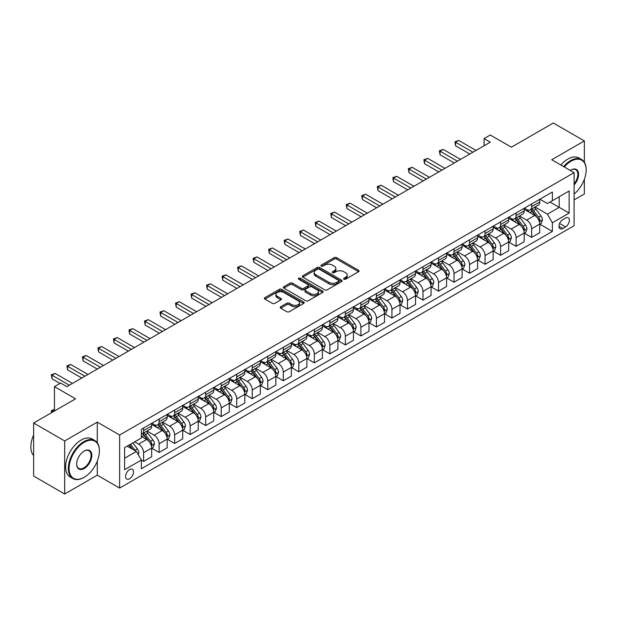 <?xml version="1.0" encoding="UTF-8"?>
<svg xmlns="http://www.w3.org/2000/svg" width="617" height="617" viewBox="0 0 617 617"><rect width="100%" height="100%" fill="white"/><g stroke="black" fill="none" stroke-linecap="round" stroke-linejoin="round"><path stroke-width="0.93" d="M343.924 279.2A1.203 0.694 0 0 0 345.628 279.2L358.577 271.719A1.72 0.995 0 0 0 359.086 271.017A1.72 0.995 0 0 0 358.577 270.315L336.643 257.651A1.72 0.995 0 0 0 334.206 257.651L321.256 265.125A1.203 0.694 0 0 0 320.902 265.618A1.203 0.694 0 0 0 321.256 266.112A1.203 0.694 0 0 0 322.961 266.112L324.635 265.14A5.514 3.185 0 0 1 332.44 265.14L334.267 266.197A5.514 3.185 0 0 1 335.879 268.449A5.514 3.185 0 0 1 334.267 270.701L332.586 271.673A1.203 0.694 0 0 0 332.239 272.159A1.203 0.694 0 0 0 332.586 272.652A1.203 0.694 0 0 0 334.298 272.652L335.972 271.688A5.514 3.185 0 0 1 343.769 271.688L345.597 272.745A5.514 3.185 0 0 1 347.217 274.997A5.514 3.185 0 0 1 345.597 277.249L343.924 278.213A1.203 0.694 0 0 0 343.569 278.707A1.203 0.694 0 0 0 343.924 279.2L343.924 278.213M129.57 478.769A5.622 3.247 120 0 0 133.241 473.81A5.622 3.247 120 0 0 132.377 469.313A5.622 3.247 120 0 0 129.57 469.591A5.622 3.247 120 0 0 125.899 474.542A5.622 3.247 120 0 0 126.755 479.047A5.622 3.247 120 0 0 129.57 478.769M280.696 306.765A1.72 0.995 0 0 0 280.195 307.467A1.72 0.995 0 0 0 280.696 308.176L286.851 311.724A1.72 0.995 0 0 0 289.288 311.724L303.672 303.425A1.72 0.995 0 0 0 304.173 302.723A1.72 0.995 0 0 0 303.672 302.014L281.73 289.35A1.72 0.995 0 0 0 279.293 289.35L264.917 297.656A1.72 0.995 0 0 0 264.408 298.358A1.72 0.995 0 0 0 264.917 299.06L272.352 303.356A1.72 0.995 0 0 0 274.789 303.356L280.943 299.8A1.72 0.995 0 0 0 281.445 299.098A1.72 0.995 0 0 0 280.943 298.389L277.257 296.26A4.612 2.661 0 0 1 275.907 294.378A4.612 2.661 0 0 1 278.753 291.918A4.612 2.661 0 0 1 283.774 292.497L298.219 300.834A4.612 2.661 0 0 1 299.569 302.723A4.612 2.661 0 0 1 296.723 305.176A4.612 2.661 0 0 1 291.694 304.605L289.288 303.209A1.72 0.995 0 0 0 286.851 303.209L280.696 306.765L280.696 308.176M584.353 162.225L584.353 140.923L553.31 122.999L511.4 147.193L490.291 135.007L484.083 138.594L490.291 142.18L66.86 386.643L60.651 383.057L54.443 386.643L54.443 411.015M97.285 442.782L97.285 422.128L64.685 440.947L33.642 423.023L75.552 398.829L54.443 386.643M97.285 422.128L119.636 435.031L574.103 172.644L574.103 225.699L119.636 488.086L119.636 435.031M584.353 140.923L551.752 159.741L574.103 172.644M324.758 289.843A1.72 0.995 0 0 0 327.195 289.843L341.579 281.537A1.72 0.995 0 0 0 342.08 280.835A1.72 0.995 0 0 0 341.579 280.133L319.637 267.462A1.72 0.995 0 0 0 317.2 267.462L302.816 275.768A1.72 0.995 0 0 0 302.315 276.47A1.72 0.995 0 0 0 302.816 277.18L324.758 289.843M299.098 279.462A1.203 0.694 0 0 1 300.317 279.632L322.598 292.497L308.245 300.788A1.72 0.995 0 0 1 305.808 300.788L283.866 288.116L283.866 286.712A1.72 0.995 0 0 0 283.357 287.414A1.72 0.995 0 0 0 283.866 288.116M283.866 286.712L290.021 283.157A1.72 0.995 0 0 1 292.458 283.157L301.358 288.293A1.72 0.995 0 0 0 303.795 288.293L307.875 285.933A1.72 0.995 0 0 0 308.384 285.231A1.72 0.995 0 0 0 307.875 284.53L298.613 279.185A1.203 0.694 0 0 1 298.258 278.691A1.203 0.694 0 0 1 299.006 278.043A1.203 0.694 0 0 1 300.317 278.198L322.622 291.077A1.72 0.995 0 0 1 323.131 291.779A1.72 0.995 0 0 1 322.622 292.481L322.622 291.077M64.685 440.947L64.685 494.001L33.642 476.077L33.642 423.023M574.103 199.893L584.353 193.977L584.353 179.308M565.534 218.025L562.804 219.606A5.445 3.147 120 0 0 559.249 224.403A5.445 3.147 120 0 0 560.082 228.76A5.445 3.147 120 0 0 562.804 228.491L565.534 226.917A5.445 3.147 120 0 0 569.09 222.12A5.445 3.147 120 0 0 568.257 217.755A5.445 3.147 120 0 0 565.534 218.025M539.898 199.206L547.41 203.548L552.377 200.679L552.377 192.003L141.362 429.301L141.362 437.97L124.603 447.649L124.603 469.73L141.362 460.051L141.362 468.727L552.377 231.437L552.377 222.76L547.41 214.153L535.062 207.027M552.377 200.679L569.136 191L569.136 213.081L552.377 222.76M64.685 494.001L97.285 475.183L119.636 488.086M484.083 138.594L484.083 145.759M550.017 202.037L559.203 207.343L559.203 196.738L569.136 191M547.41 214.153L559.203 207.343L569.136 213.081M124.603 458.261L136.396 451.451L127.21 446.145M141.362 460.128L143.599 461.416L143.599 452.739A7.026 4.057 -120 0 0 138.632 444.14L134.66 441.841M143.599 461.416L151.666 456.757L151.666 448.081A7.026 4.057 -120 0 0 146.699 439.481L141.362 436.396M151.859 448.258L159.117 452.454L159.117 443.777A7.026 4.057 -120 0 0 154.15 435.178L147.023 431.059M159.117 452.454L167.192 447.795L167.192 439.119A7.026 4.057 -120 0 0 162.225 430.519L151.666 424.427M167.377 439.296L174.642 443.492L174.642 434.815A7.026 4.057 -120 0 0 169.675 426.216L162.541 422.097M174.642 443.492L182.717 438.834L182.717 430.157A7.026 4.057 -120 0 0 177.75 421.558L167.192 415.465M182.902 430.334L190.167 434.53L190.167 425.861A7.026 4.057 -120 0 0 185.2 417.254L178.066 413.135M190.167 434.53L198.234 429.872L198.234 421.195A7.026 4.057 -120 0 0 193.268 412.596L182.717 406.503M198.419 421.38L205.685 425.568L205.685 416.899A7.026 4.057 -120 0 0 200.718 408.292L193.584 404.174M205.685 425.568L213.76 420.91L213.76 412.233A7.026 4.057 -120 0 0 208.793 403.634L198.234 397.541M213.945 412.418L221.21 416.606L221.21 407.937A7.026 4.057 -120 0 0 216.243 399.33L209.109 395.212M221.21 416.606L229.277 411.948L229.277 403.271A7.026 4.057 -120 0 0 224.31 394.672L213.76 388.579M229.462 403.456L236.727 407.652L236.727 398.975A7.026 4.057 -120 0 0 231.761 390.368L224.627 386.25M236.727 407.652L244.802 402.986L244.802 394.317A7.026 4.057 -120 0 0 239.836 385.71L229.277 379.617M244.988 394.494L252.253 398.69L252.253 390.013A7.026 4.057 -120 0 0 247.286 381.406L240.152 377.296M252.253 398.69L260.32 394.024L260.32 385.355A7.026 4.057 -120 0 0 255.353 376.748L244.802 370.655M260.505 385.532L267.77 389.728L267.77 381.051A7.026 4.057 -120 0 0 262.803 372.444L255.669 368.334M267.77 389.728L275.845 385.062L275.845 376.393A7.026 4.057 -120 0 0 270.878 367.786L260.32 361.693M276.03 376.571L283.296 380.766L283.296 372.09A7.026 4.057 -120 0 0 278.329 363.49L271.195 359.372M283.296 380.766L291.363 376.108L291.363 367.431A7.026 4.057 -120 0 0 286.396 358.824L275.845 352.731M291.548 367.609L298.813 371.804L298.813 363.128A7.026 4.057 -120 0 0 293.846 354.528L286.72 350.41M298.813 371.804L306.888 367.146L306.888 358.469A7.026 4.057 -120 0 0 301.921 349.862L291.363 343.769M307.073 358.647L314.338 362.842L314.338 354.166A7.026 4.057 -120 0 0 309.372 345.566L302.237 341.448M314.338 362.842L322.406 358.184L322.406 349.507A7.026 4.057 -120 0 0 317.439 340.908L306.888 334.807M322.591 349.685L329.856 353.88L329.856 345.204A7.026 4.057 -120 0 0 324.889 336.604L317.763 332.486M329.856 353.88L337.931 349.222L337.931 340.545A7.026 4.057 -120 0 0 332.964 331.946L322.406 325.845M338.116 340.723L345.381 344.918L345.381 336.242A7.026 4.057 -120 0 0 340.414 327.642L333.28 323.524M345.381 344.918L353.448 340.26L353.448 331.584A7.026 4.057 -120 0 0 348.482 322.984L337.931 316.891M353.634 331.761L360.899 335.957L360.899 327.28A7.026 4.057 -120 0 0 355.932 318.68L348.806 314.562M360.899 335.957L368.974 331.298L368.974 322.622A7.026 4.057 -120 0 0 364.007 314.022L353.448 307.929M369.159 322.799L376.424 326.995L376.424 318.318A7.026 4.057 -120 0 0 371.457 309.719L364.323 305.6M376.424 326.995L384.491 322.336L384.491 313.66A7.026 4.057 -120 0 0 379.524 305.06L368.974 298.967M384.676 313.845L391.942 318.033L391.942 309.364A7.026 4.057 -120 0 0 386.975 300.757L379.848 296.638M391.942 318.033L400.017 313.374L400.017 304.698A7.026 4.057 -120 0 0 395.05 296.098L384.491 290.005M400.202 304.883L407.467 309.071L407.467 300.402A7.026 4.057 -120 0 0 402.5 291.795L395.366 287.676M407.467 309.071L415.534 304.412L415.534 295.736A7.026 4.057 -120 0 0 410.567 287.136L400.017 281.043M415.719 295.921L422.984 300.109L422.984 291.44A7.026 4.057 -120 0 0 418.017 282.833L410.891 278.714M422.984 300.109L431.059 295.45L431.059 286.782A7.026 4.057 -120 0 0 426.092 278.174L415.534 272.082M431.244 286.959L438.51 291.155L438.51 282.478A7.026 4.057 -120 0 0 433.543 273.871L426.409 269.752M438.51 291.155L446.577 286.489L446.577 277.82A7.026 4.057 -120 0 0 441.61 269.213L431.059 263.12M446.77 277.997L454.027 282.193L454.027 273.516A7.026 4.057 -120 0 0 449.06 264.909L441.934 260.798M454.027 282.193L462.102 277.527L462.102 268.858A7.026 4.057 -120 0 0 457.135 260.251L446.577 254.158M462.287 269.035L469.552 273.231L469.552 264.554A7.026 4.057 -120 0 0 464.586 255.955L457.452 251.836M469.552 273.231L477.62 268.572L477.62 259.896A7.026 4.057 -120 0 0 472.653 251.289L462.102 245.196M477.813 260.073L485.07 264.269L485.07 255.592A7.026 4.057 -120 0 0 480.103 246.993L472.977 242.874M485.07 264.269L493.145 259.61L493.145 250.934A7.026 4.057 -120 0 0 488.178 242.327L477.62 236.234M493.33 251.111L500.595 255.307L500.595 246.63A7.026 4.057 -120 0 0 495.628 238.031L488.494 233.912M500.595 255.307L508.663 250.649L508.663 241.972A7.026 4.057 -120 0 0 503.696 233.365L493.145 227.272M508.855 242.149L516.113 246.345L516.113 237.668A7.026 4.057 -120 0 0 511.146 229.069L504.02 224.95M516.113 246.345L524.188 241.687L524.188 233.01A7.026 4.057 -120 0 0 519.221 224.411L508.663 218.31M524.373 233.187L531.638 237.383L531.638 228.706A7.026 4.057 -120 0 0 526.671 220.107L519.537 215.989M531.638 237.383L539.713 232.725L539.713 224.048A7.026 4.057 -120 0 0 534.746 215.449L524.188 209.356M524.373 208.168L526.671 209.495A7.026 4.057 -120 0 0 530.18 209.842A7.026 4.057 -120 0 0 531.638 206.626L531.638 203.972M508.855 217.13L511.146 218.457A7.026 4.057 -120 0 0 514.663 218.804A7.026 4.057 -120 0 0 516.113 215.588L516.113 212.934M493.33 226.092L495.628 227.418A7.026 4.057 -120 0 0 499.138 227.766A7.026 4.057 -120 0 0 500.595 224.549L500.595 221.896M477.813 235.054L480.103 236.38A7.026 4.057 -120 0 0 483.62 236.727A7.026 4.057 -120 0 0 485.07 233.511L485.07 230.858M462.287 244.016L464.586 245.342A7.026 4.057 -120 0 0 468.095 245.689A7.026 4.057 -120 0 0 469.552 242.473L469.552 239.82M446.77 252.978L449.06 254.304A7.026 4.057 -120 0 0 452.577 254.651A7.026 4.057 -120 0 0 454.027 251.435L454.027 248.782M431.244 261.94L433.543 263.266A7.026 4.057 -120 0 0 437.052 263.613A7.026 4.057 -120 0 0 438.51 260.397L438.51 257.744M415.719 270.902L418.017 272.228A7.026 4.057 -120 0 0 421.534 272.575A7.026 4.057 -120 0 0 422.984 269.359L422.984 266.706M400.202 279.856L402.5 281.182A7.026 4.057 -120 0 0 406.009 281.537A7.026 4.057 -120 0 0 407.467 278.321L407.467 275.668M384.676 288.818L386.975 290.144A7.026 4.057 -120 0 0 390.492 290.491A7.026 4.057 -120 0 0 391.942 287.283L391.942 284.63M369.159 297.78L371.457 299.106A7.026 4.057 -120 0 0 374.966 299.453A7.026 4.057 -120 0 0 376.424 296.237L376.424 293.592M353.634 306.742L355.932 308.068A7.026 4.057 -120 0 0 359.449 308.415A7.026 4.057 -120 0 0 360.899 305.199L360.899 302.546M338.116 315.703L340.414 317.03A7.026 4.057 -120 0 0 343.924 317.377A7.026 4.057 -120 0 0 345.381 314.161L345.381 311.508M322.591 324.665L324.889 325.992A7.026 4.057 -120 0 0 328.406 326.339A7.026 4.057 -120 0 0 329.856 323.123L329.856 320.47M307.073 333.627L309.372 334.954A7.026 4.057 -120 0 0 312.881 335.301A7.026 4.057 -120 0 0 314.338 332.085L314.338 329.432M291.548 342.589L293.846 343.916A7.026 4.057 -120 0 0 297.363 344.263A7.026 4.057 -120 0 0 298.813 341.047L298.813 338.394M276.03 351.551L278.329 352.878A7.026 4.057 -120 0 0 281.838 353.225A7.026 4.057 -120 0 0 283.296 350.009L283.296 347.356M260.505 360.513L262.803 361.84A7.026 4.057 -120 0 0 266.32 362.187A7.026 4.057 -120 0 0 267.77 358.971L267.77 356.317M244.988 369.475L247.286 370.802A7.026 4.057 -120 0 0 250.795 371.149A7.026 4.057 -120 0 0 252.253 367.933L252.253 365.279M229.462 378.437L231.761 379.763A7.026 4.057 -120 0 0 235.27 380.111A7.026 4.057 -120 0 0 236.727 376.894L236.727 374.241M213.945 387.399L216.243 388.718A7.026 4.057 -120 0 0 219.752 389.072A7.026 4.057 -120 0 0 221.21 385.856L221.21 383.203M198.419 396.353L200.718 397.68A7.026 4.057 -120 0 0 204.227 398.034A7.026 4.057 -120 0 0 205.685 394.818L205.685 392.165M182.902 405.315L185.2 406.642A7.026 4.057 -120 0 0 188.709 406.989A7.026 4.057 -120 0 0 190.167 403.78L190.167 401.127M167.377 414.277L169.675 415.603A7.026 4.057 -120 0 0 173.184 415.951A7.026 4.057 -120 0 0 174.642 412.734L174.642 410.081M151.859 423.239L154.15 424.565A7.026 4.057 -120 0 0 157.667 424.912A7.026 4.057 -120 0 0 159.117 421.696L159.117 419.043M539.898 224.226L552.377 231.437M530.18 209.842L538.255 205.183A7.026 4.057 -120 0 0 539.713 201.967L539.713 199.314M514.663 218.804L522.73 214.145A7.026 4.057 -120 0 0 524.188 210.929L524.188 208.276M499.138 227.766L507.213 223.107A7.026 4.057 -120 0 0 508.663 219.891L508.663 217.238M483.62 236.727L491.687 232.069A7.026 4.057 -120 0 0 493.145 228.853L493.145 226.2M468.095 245.689L476.17 241.031A7.026 4.057 -120 0 0 477.62 237.815L477.62 235.162M452.577 254.651L460.644 249.993A7.026 4.057 -120 0 0 462.102 246.777L462.102 244.124M437.052 263.613L445.127 258.955A7.026 4.057 -120 0 0 446.577 255.739L446.577 253.086M421.534 272.575L429.602 267.909A7.026 4.057 -120 0 0 431.059 264.701L431.059 262.048M406.009 281.537L414.084 276.871A7.026 4.057 -120 0 0 415.534 273.655L415.534 271.002M390.492 290.491L398.559 285.833A7.026 4.057 -120 0 0 400.017 282.617L400.017 279.964M374.966 299.453L383.041 294.795A7.026 4.057 -120 0 0 384.491 291.579L384.491 288.926M359.449 308.415L367.516 303.757A7.026 4.057 -120 0 0 368.974 300.541L368.974 297.888M343.924 317.377L351.998 312.719A7.026 4.057 -120 0 0 353.448 309.503L353.448 306.85M328.406 326.339L336.473 321.681A7.026 4.057 -120 0 0 337.931 318.465L337.931 315.811M312.881 335.301L320.956 330.643A7.026 4.057 -120 0 0 322.406 327.426L322.406 324.773M297.363 344.263L305.43 339.605A7.026 4.057 -120 0 0 306.888 336.388L306.888 333.735M281.838 353.225L289.913 348.566A7.026 4.057 -120 0 0 291.363 345.35L291.363 342.697M266.32 362.187L274.388 357.528A7.026 4.057 -120 0 0 275.845 354.312L275.845 351.659M250.795 371.149L258.87 366.49A7.026 4.057 -120 0 0 260.32 363.274L260.32 360.621M235.27 380.111L243.345 375.445A7.026 4.057 -120 0 0 244.802 372.236L244.802 369.583M219.752 389.072L227.82 384.406A7.026 4.057 -120 0 0 229.277 381.19L229.277 378.545M204.227 398.034L212.302 393.368A7.026 4.057 -120 0 0 213.76 390.152L213.76 387.499M188.709 406.989L196.777 402.33A7.026 4.057 -120 0 0 198.234 399.114L198.234 396.461M173.184 415.951L181.259 411.292A7.026 4.057 -120 0 0 182.717 408.076L182.717 405.423M157.667 424.912L165.734 420.254A7.026 4.057 -120 0 0 167.192 417.038L167.192 414.385M141.362 434.16A7.026 4.057 -120 0 0 142.141 433.874L150.216 429.216A7.026 4.057 -120 0 0 151.666 426L151.666 423.347M142.141 433.874A7.026 4.057 -120 0 0 143.599 430.658L143.599 428.005M136.396 451.451L141.362 460.051M97.285 475.183L97.285 461.146M344.409 279.37L345.597 278.683A5.514 3.185 0 0 0 347.217 276.431L347.217 274.997M335.879 268.449L335.879 269.884A5.514 3.185 0 0 1 334.267 272.136L333.072 272.822M358.554 271.735L336.643 259.086A1.72 0.995 0 0 0 334.206 259.086L321.735 266.282M341.556 281.553L319.637 268.896A1.72 0.995 0 0 0 317.2 268.896L302.839 277.187L302.816 275.768M338.532 281.329A1.203 0.694 0 0 0 338.887 280.835A1.203 0.694 0 0 0 338.532 280.342L319.274 269.228A1.203 0.694 0 0 0 317.57 269.228L315.796 270.246A5.514 3.185 0 0 0 314.184 272.498A5.514 3.185 0 0 0 315.796 274.75L328.961 282.347A5.514 3.185 0 0 0 336.766 282.347L338.532 281.329L338.532 282.763A1.203 0.694 0 0 0 338.887 282.27L338.887 280.835M314.184 272.498L314.184 273.933A5.514 3.185 0 0 0 315.796 276.185L315.796 274.75M338.532 282.763L336.766 283.781A5.514 3.185 0 0 1 328.961 283.781L315.796 276.185M283.889 288.131L290.021 284.591L290.021 283.157M308.384 285.231L308.384 286.666A1.72 0.995 0 0 1 307.875 287.368L303.795 289.728A1.72 0.995 0 0 1 301.358 289.728L292.458 284.591A1.72 0.995 0 0 0 290.021 284.591M310.59 293.623A4.612 2.661 0 0 0 315.611 294.201A4.612 2.661 0 0 0 318.457 291.741A4.612 2.661 0 0 0 317.107 289.859L312.025 286.92A1.72 0.995 0 0 0 309.58 286.92L305.5 289.28A1.72 0.995 0 0 0 304.999 289.982A1.72 0.995 0 0 0 305.5 290.684L310.59 293.623L310.59 295.057A4.612 2.661 0 0 0 315.611 295.636A4.612 2.661 0 0 0 318.457 293.175L318.457 291.741M304.999 289.982L304.999 291.417A1.72 0.995 0 0 0 305.5 292.119L305.5 290.684M310.59 295.057L305.5 292.119M299.569 302.723L299.569 304.15A4.612 2.661 0 0 1 296.723 306.61A4.612 2.661 0 0 1 291.694 306.04L289.288 304.644A1.72 0.995 0 0 0 286.851 304.644L280.72 308.184M275.907 294.378L275.907 295.813A4.612 2.661 0 0 0 277.257 297.695L277.257 296.26M280.92 299.816L277.257 297.695M303.649 303.441L281.73 290.784A1.72 0.995 0 0 0 279.293 290.784L264.932 299.075M539.713 224.333L541.202 223.477L542.443 219.891A4.651 2.684 -120 0 0 540.955 215.927L535.88 209.155A13.435 7.759 -120 0 0 534.415 207.397M529.371 212.341A13.435 7.759 -120 0 0 526.617 209.464M539.289 221.488L539.929 220.092A4.651 2.684 -120 0 0 538.595 217.292L533.52 210.52A13.435 7.759 -120 0 0 532.055 208.762M530.805 209.487A11.152 6.44 60 0 1 532.641 211.562L536.929 217.3M530.566 209.626A13.435 7.759 60 0 1 532.031 211.376L535.409 215.881M472.907 152.214L455.585 142.211L458.686 140.421L476.008 150.425M469.799 154.003L455.585 145.797L455.585 142.211L454.899 141.817L458.686 140.421M455.585 145.797L454.899 141.817M524.188 233.295L525.676 232.439L526.918 228.853A4.651 2.684 -120 0 0 525.437 224.889L520.362 218.117A13.435 7.759 -120 0 0 518.897 216.359M513.845 221.302A13.435 7.759 -120 0 0 511.1 218.426M523.764 230.45L524.404 229.054A4.651 2.684 -120 0 0 523.077 226.254L518.002 219.482A13.435 7.759 -120 0 0 516.537 217.724M515.288 218.441A11.152 6.44 60 0 1 517.115 220.524L521.411 226.254M515.048 218.58A13.435 7.759 60 0 1 516.514 220.338L519.884 224.843M508.663 242.257L510.159 241.401L511.4 237.815A4.651 2.684 -120 0 0 509.912 233.851L504.837 227.079A13.435 7.759 -120 0 0 503.372 225.321M498.328 230.264A13.435 7.759 -120 0 0 495.574 227.388M508.246 239.411L508.886 238.008A4.651 2.684 -120 0 0 507.552 235.216L502.477 228.437A13.435 7.759 -120 0 0 501.012 226.686M499.762 227.403A11.152 6.44 60 0 1 501.598 229.485L505.886 235.216M499.523 227.542A13.435 7.759 60 0 1 500.989 229.3L504.359 233.804M493.145 251.219L494.633 250.355L495.875 246.777A4.651 2.684 -120 0 0 494.394 242.813L489.32 236.041A13.435 7.759 -120 0 0 487.854 234.283M482.803 239.226A13.435 7.759 -120 0 0 480.057 236.35M492.721 248.366L493.361 246.97A4.651 2.684 -120 0 0 492.034 244.178L486.96 237.398A13.435 7.759 -120 0 0 485.494 235.648M484.245 236.365A11.152 6.44 60 0 1 486.073 238.447L490.368 244.178M484.006 236.504A13.435 7.759 60 0 1 485.471 238.262L488.841 242.766M457.382 161.176L440.06 151.173L443.168 149.383L460.49 159.387M454.282 162.965L440.06 154.759L440.06 151.173L439.381 150.779L443.168 149.383M440.06 154.759L439.381 150.779M441.865 170.138L424.542 160.135L427.643 158.345L444.965 168.348M438.756 171.927L424.542 163.721L424.542 160.135L423.856 159.741L427.643 158.345M424.542 163.721L423.856 159.741M426.339 179.1L409.017 169.097L412.125 167.307L429.447 177.303M423.239 180.889L409.017 172.683L409.017 169.097L408.338 168.703L412.125 167.307M409.017 172.683L408.338 168.703M477.62 260.181L479.116 259.317L480.358 255.739A4.651 2.684 -120 0 0 478.869 251.775L473.794 245.003A13.435 7.759 -120 0 0 472.329 243.245M467.285 248.188A13.435 7.759 -120 0 0 464.532 245.311M477.196 257.328L477.843 255.932A4.651 2.684 -120 0 0 476.509 253.132L471.434 246.36A13.435 7.759 -120 0 0 469.969 244.61M468.719 245.327A11.152 6.44 60 0 1 470.547 247.409L474.843 253.14M468.48 245.466A13.435 7.759 60 0 1 469.946 247.224L473.316 251.728M410.822 188.062L393.499 178.058L396.6 176.269L413.922 186.265M407.714 189.851L393.499 181.645L393.499 178.058L392.813 177.665L396.6 176.269M393.499 181.645L392.813 177.665M574.103 194.07A21.425 12.371 120 0 0 586.15 169.991A21.425 12.371 120 0 0 571.003 161.245A21.425 12.371 120 0 0 564.262 166.96M563.614 166.59A21.95 12.672 -60 0 1 570.625 160.605A21.95 12.672 -60 0 1 581.607 159.518A21.95 12.672 -60 0 1 586.15 169.567A21.95 12.672 -60 0 1 586.15 169.783M570.293 170.446A10.713 6.185 -60 0 1 571.003 169.991L571.003 169.991A10.713 6.185 -60 0 1 578.407 172.629A10.713 6.185 -60 0 1 574.103 184.923M560.884 165.009A21.95 12.672 -60 0 1 567.895 159.024A21.95 12.672 -60 0 1 578.869 157.937L581.607 159.518M574.103 183.804A10.188 5.877 120 0 0 575.723 169.706A10.188 5.877 120 0 0 570.81 170.107M83.873 477.473L84.244 477.257A21.425 12.371 120 0 0 99.391 451.019A21.425 12.371 120 0 0 84.244 442.273A21.425 12.371 120 0 0 69.096 468.511A21.425 12.371 120 0 0 84.244 477.257L83.873 477.473A21.95 12.672 -60 0 1 72.899 478.561A21.95 12.672 -60 0 1 69.528 460.968A21.95 12.672 -60 0 1 83.873 441.625A21.95 12.672 -60 0 1 94.848 440.538A21.95 12.672 -60 0 1 99.391 450.587A21.95 12.672 -60 0 1 99.391 450.811M84.244 468.511A10.713 6.185 -60 0 1 76.67 464.138A10.713 6.185 -60 0 1 84.244 451.019L84.244 451.019A10.713 6.185 -60 0 1 91.817 455.392A10.713 6.185 -60 0 1 84.244 468.511M76.67 463.922A10.188 5.877 120 0 0 78.775 468.372A10.188 5.877 120 0 0 83.873 467.871A10.188 5.877 120 0 0 90.529 458.894A10.188 5.877 120 0 0 88.964 450.734A10.188 5.877 120 0 0 84.059 451.135M72.899 478.561L70.168 476.987A21.95 12.672 -60 0 1 66.798 459.395A21.95 12.672 -60 0 1 81.143 440.052A21.95 12.672 -60 0 1 92.118 438.965L94.848 440.538M33.642 455.508A21.95 12.672 -60 0 1 33.642 434.993M462.102 269.143L463.591 268.279L464.832 264.701A4.651 2.684 -120 0 0 463.352 260.736L458.277 253.965A13.435 7.759 -120 0 0 456.811 252.206M451.76 257.15A13.435 7.759 -120 0 0 449.014 254.273M461.678 266.289L462.318 264.894A4.651 2.684 -120 0 0 460.992 262.094L455.917 255.322A13.435 7.759 -120 0 0 454.451 253.572M453.202 254.289A11.152 6.44 60 0 1 455.03 256.371L459.326 262.102M452.955 254.428A13.435 7.759 60 0 1 454.428 256.186L457.799 260.69M395.296 197.024L377.974 187.02L381.082 185.231L398.405 195.227M392.196 198.813L377.974 190.607L377.974 187.02L377.288 186.627L381.082 185.231M377.974 190.607L377.288 186.627M446.577 278.105L448.073 277.241L449.315 273.655A4.651 2.684 -120 0 0 447.826 269.698L442.751 262.919A13.435 7.759 -120 0 0 441.286 261.168M436.242 266.112A13.435 7.759 -120 0 0 433.489 263.235M446.153 275.251L446.801 273.855A4.651 2.684 -120 0 0 445.466 271.056L440.391 264.284A13.435 7.759 -120 0 0 438.926 262.526M437.677 263.251A11.152 6.44 60 0 1 439.505 265.333L443.8 271.064M437.438 263.39A13.435 7.759 60 0 1 438.903 265.148L442.273 269.644M379.771 205.985L362.457 195.982L365.557 194.193L382.879 204.188M376.671 207.775L362.457 199.569L362.457 195.982L361.77 195.589L365.557 194.193M362.457 199.569L361.77 195.589M431.059 287.067L432.548 286.203L433.79 282.617A4.651 2.684 -120 0 0 432.301 278.66L427.234 271.881A13.435 7.759 -120 0 0 425.769 270.13M420.717 275.074A13.435 7.759 -120 0 0 417.971 272.197M430.635 284.213L431.275 282.817A4.651 2.684 -120 0 0 429.949 280.018L424.874 273.246A13.435 7.759 -120 0 0 423.409 271.488M422.159 272.213A11.152 6.44 60 0 1 423.987 274.295L428.283 280.025M421.912 272.352A13.435 7.759 60 0 1 423.385 274.11L426.756 278.606M364.254 214.947L346.931 204.944L350.04 203.147L367.354 213.15M361.146 216.737L346.931 208.531L346.931 204.944L346.245 204.551L350.04 203.147M346.931 208.531L346.245 204.551M415.534 296.029L417.03 295.165L418.264 291.579A4.651 2.684 -120 0 0 416.784 287.615L411.709 280.843A13.435 7.759 -120 0 0 410.243 279.092M405.199 284.036A13.435 7.759 -120 0 0 402.446 281.159M415.11 293.175L415.758 291.779A4.651 2.684 -120 0 0 414.423 288.98L409.349 282.208A13.435 7.759 -120 0 0 407.883 280.45M406.634 281.175A11.152 6.44 60 0 1 408.462 283.257L412.758 288.987M406.395 281.313A13.435 7.759 60 0 1 407.86 283.064L411.231 287.568M348.728 223.902L331.406 213.906L334.514 212.109L351.837 222.112M345.628 225.699L331.406 217.493L331.406 213.906L330.727 213.513L334.514 212.109M331.406 217.493L330.727 213.513M400.017 304.991L401.505 304.127L402.747 300.541A4.651 2.684 -120 0 0 401.258 296.576L396.191 289.805A13.435 7.759 -120 0 0 394.726 288.054M389.674 292.998A13.435 7.759 -120 0 0 386.928 290.121M399.592 302.137L400.232 300.741A4.651 2.684 -120 0 0 398.906 297.942L393.831 291.17A13.435 7.759 -120 0 0 392.366 289.412M391.116 290.137A11.152 6.44 60 0 1 392.944 292.219L397.24 297.949M390.87 290.275A13.435 7.759 60 0 1 392.335 292.026L395.713 296.53M333.211 232.864L315.889 222.868L318.989 221.071L336.311 231.074M330.103 234.661L315.889 226.447L315.889 222.868L315.202 222.475L318.989 221.071M315.889 226.447L315.202 222.475M384.491 313.945L385.987 313.089L387.221 309.503A4.651 2.684 -120 0 0 385.741 305.538L380.666 298.767A13.435 7.759 -120 0 0 379.2 297.016M374.157 301.96A13.435 7.759 -120 0 0 371.403 299.075M384.067 311.099L384.715 309.703A4.651 2.684 -120 0 0 383.381 306.904L378.306 300.132A13.435 7.759 -120 0 0 376.84 298.373M375.591 299.098A11.152 6.44 60 0 1 377.419 301.181L381.715 306.911M375.352 299.237A13.435 7.759 60 0 1 376.817 300.988L380.188 305.492M317.686 241.825L300.363 231.83L303.471 230.033L320.794 240.036M314.585 243.622L300.363 235.409L300.363 231.83L299.685 231.429L303.471 230.033M300.363 235.409L299.685 231.429M368.974 322.907L370.462 322.051L371.704 318.465A4.651 2.684 -120 0 0 370.215 314.5L365.148 307.729A13.435 7.759 -120 0 0 363.675 305.97M358.631 310.922A13.435 7.759 -120 0 0 355.886 308.037M368.55 320.061L369.19 318.665A4.651 2.684 -120 0 0 367.855 315.865L362.788 309.094A13.435 7.759 -120 0 0 361.323 307.335M360.066 308.06A11.152 6.44 60 0 1 361.901 310.135L366.197 315.873M359.827 308.199A13.435 7.759 60 0 1 361.292 309.95L364.67 314.454M302.168 250.787L284.846 240.792L287.946 238.995L305.268 248.998M299.06 252.584L284.846 244.371L284.846 240.792L284.159 240.391L287.946 238.995M284.846 244.371L284.159 240.391M353.448 331.869L354.937 331.013L356.179 327.426A4.651 2.684 -120 0 0 354.698 323.462L349.623 316.691A13.435 7.759 -120 0 0 348.158 314.932M343.114 319.884A13.435 7.759 -120 0 0 340.36 316.999M353.024 329.023L353.672 327.627A4.651 2.684 -120 0 0 352.338 324.827L347.263 318.056A13.435 7.759 -120 0 0 345.798 316.297M344.548 317.022A11.152 6.44 60 0 1 346.376 319.097L350.672 324.835M344.309 317.161A13.435 7.759 60 0 1 345.775 318.912L349.145 323.416M286.643 259.749L269.32 249.746L272.429 247.957L289.751 257.96M283.542 261.546L269.32 253.332L269.32 249.746L268.642 249.353L272.429 247.957M269.32 253.332L268.642 249.353M337.931 340.831L339.419 339.975L340.661 336.388A4.651 2.684 -120 0 0 339.173 332.424L334.098 325.653A13.435 7.759 -120 0 0 332.632 323.894M327.588 328.838A13.435 7.759 -120 0 0 324.843 325.961M337.507 337.985L338.147 336.589A4.651 2.684 -120 0 0 336.813 333.789L331.745 327.018A13.435 7.759 -120 0 0 330.28 325.259M329.023 325.977A11.152 6.44 60 0 1 330.859 328.059L335.147 333.789M328.784 326.115A13.435 7.759 60 0 1 330.249 327.874L333.627 332.378M271.125 268.711L253.803 258.708L256.903 256.919L274.226 266.922M268.017 270.501L253.803 262.294L253.803 258.708L253.117 258.315L256.903 256.919M253.803 262.294L253.117 258.315M322.406 349.793L323.894 348.937L325.136 345.35A4.651 2.684 -120 0 0 323.655 341.386L318.58 334.615A13.435 7.759 -120 0 0 317.115 332.856M312.071 337.8A13.435 7.759 -120 0 0 309.318 334.923M321.981 346.947L322.629 345.551A4.651 2.684 -120 0 0 321.295 342.751L316.22 335.972A13.435 7.759 -120 0 0 314.755 334.221M313.505 334.938A11.152 6.44 60 0 1 315.333 337.021L319.629 342.751M313.266 335.077A13.435 7.759 60 0 1 314.732 336.836L318.102 341.34M255.6 277.673L238.278 267.67L241.386 265.881L258.708 275.884M252.5 279.462L238.278 271.256L238.278 267.67L237.599 267.277L241.386 265.881M238.278 271.256L237.599 267.277M306.888 358.755L308.377 357.899L309.618 354.312A4.651 2.684 -120 0 0 308.13 350.348L303.055 343.576A13.435 7.759 -120 0 0 301.59 341.818M296.546 346.762A13.435 7.759 -120 0 0 293.8 343.885M306.464 355.909L307.104 354.505A4.651 2.684 -120 0 0 305.77 351.713L300.703 344.934A13.435 7.759 -120 0 0 299.23 343.183M297.98 343.9A11.152 6.44 60 0 1 299.816 345.983L304.104 351.713M297.741 344.039A13.435 7.759 60 0 1 299.206 345.798L302.585 350.302M240.082 286.635L222.76 276.632L225.861 274.843L243.183 284.838M236.974 288.424L222.76 280.218L222.76 276.632L222.074 276.239L225.861 274.843M222.76 280.218L222.074 276.239M291.363 367.717L292.851 366.853L294.093 363.274A4.651 2.684 -120 0 0 292.612 359.31L287.537 352.538A13.435 7.759 -120 0 0 286.072 350.78M281.028 355.724A13.435 7.759 -120 0 0 278.275 352.847M290.939 364.863L291.586 363.467A4.651 2.684 -120 0 0 290.252 360.667L285.177 353.896A13.435 7.759 -120 0 0 283.712 352.145M282.463 352.862A11.152 6.44 60 0 1 284.29 354.945L288.586 360.675M282.224 353.001A13.435 7.759 60 0 1 283.689 354.76L287.059 359.264M224.557 295.597L207.235 285.594L210.343 283.805L227.665 293.8M221.457 297.386L207.235 289.18L207.235 285.594L206.556 285.201L210.343 283.805M207.235 289.18L206.556 285.201M275.845 376.678L277.334 375.815L278.575 372.236A4.651 2.684 -120 0 0 277.087 368.272L272.012 361.5A13.435 7.759 -120 0 0 270.547 359.742M265.503 364.686A13.435 7.759 -120 0 0 262.749 361.809M275.421 373.825L276.061 372.429A4.651 2.684 -120 0 0 274.727 369.629L269.652 362.858A13.435 7.759 -120 0 0 268.187 361.107M266.937 361.824A11.152 6.44 60 0 1 268.773 363.907L273.061 369.637M266.698 361.963A13.435 7.759 60 0 1 268.164 363.721L271.542 368.226M209.04 304.559L191.717 294.556L194.818 292.767L212.14 302.762M205.931 306.348L191.717 298.142L191.717 294.556L191.031 294.162L194.818 292.767M191.717 298.142L191.031 294.162M260.32 385.64L261.809 384.777L263.05 381.19A4.651 2.684 -120 0 0 261.569 377.234L256.495 370.462A13.435 7.759 -120 0 0 255.029 368.704M249.985 373.647A13.435 7.759 -120 0 0 247.232 370.771M259.896 382.787L260.544 381.391A4.651 2.684 -120 0 0 259.209 378.591L254.135 371.82A13.435 7.759 -120 0 0 252.669 370.069M251.42 370.786A11.152 6.44 60 0 1 253.248 372.869L257.544 378.599M251.181 370.925A13.435 7.759 60 0 1 252.646 372.683L256.016 377.18M193.514 313.521L176.192 303.518L179.3 301.728L196.622 311.724M190.414 315.31L176.192 307.104L176.192 303.518L175.513 303.124L179.3 301.728M176.192 307.104L175.513 303.124M244.802 394.602L246.291 393.739L247.533 390.152A4.651 2.684 -120 0 0 246.044 386.196L240.969 379.416A13.435 7.759 -120 0 0 239.504 377.666M234.46 382.609A13.435 7.759 -120 0 0 231.707 379.733M244.378 391.749L245.018 390.353A4.651 2.684 -120 0 0 243.684 387.553L238.609 380.782A13.435 7.759 -120 0 0 237.144 379.023M235.895 379.748A11.152 6.44 60 0 1 237.73 381.83L242.018 387.561M235.655 379.887A13.435 7.759 60 0 1 237.121 381.645L240.499 386.142M177.997 322.483L160.675 312.48L163.775 310.683L181.097 320.686M174.889 324.272L160.675 316.066L160.675 312.48L159.988 312.086L163.775 310.683M160.675 316.066L159.988 312.086M229.277 403.564L230.766 402.7L232.007 399.114A4.651 2.684 -120 0 0 230.527 395.158L225.452 388.378A13.435 7.759 -120 0 0 223.986 386.628M218.942 391.571A13.435 7.759 -120 0 0 216.189 388.695M228.853 400.711L229.493 399.315A4.651 2.684 -120 0 0 228.167 396.515L223.092 389.743A13.435 7.759 -120 0 0 221.626 387.985M220.377 388.71A11.152 6.44 60 0 1 222.205 390.792L226.501 396.523M220.138 388.849A13.435 7.759 60 0 1 221.603 390.607L224.974 395.104M162.472 331.437L145.149 321.442L148.257 319.645L165.58 329.648M159.371 333.234L145.149 325.028L145.149 321.442L144.471 321.048L148.257 319.645M145.149 325.028L144.471 321.048M213.76 412.526L215.248 411.662L216.49 408.076A4.651 2.684 -120 0 0 215.001 404.112L209.927 397.34A13.435 7.759 -120 0 0 208.461 395.59M203.417 400.533A13.435 7.759 -120 0 0 200.664 397.656M213.335 409.673L213.976 408.277A4.651 2.684 -120 0 0 212.641 405.477L207.567 398.705A13.435 7.759 -120 0 0 206.101 396.947M204.852 397.672A11.152 6.44 60 0 1 206.687 399.754L210.975 405.485M204.613 397.811A13.435 7.759 60 0 1 206.078 399.561L209.456 404.066M146.954 340.399L129.632 330.403L132.732 328.606L150.054 338.61M143.846 342.196L129.632 333.982L129.632 330.403L128.945 330.01L132.732 328.606M129.632 333.982L128.945 330.01M198.234 421.488L199.723 420.624L200.965 417.038A4.651 2.684 -120 0 0 199.484 413.074L194.409 406.302A13.435 7.759 -120 0 0 192.944 404.551M187.892 409.495A13.435 7.759 -120 0 0 185.146 406.611M197.81 418.634L198.45 417.239A4.651 2.684 -120 0 0 197.124 414.439L192.049 407.667A13.435 7.759 -120 0 0 190.584 405.909M189.334 406.634A11.152 6.44 60 0 1 191.162 408.716L195.458 414.447M189.095 406.773A13.435 7.759 60 0 1 190.56 408.523L193.931 413.028M131.429 349.361L114.106 339.365L117.215 337.568L134.537 347.572M128.328 351.158L114.106 342.944L114.106 339.365L113.428 338.964L117.215 337.568M114.106 342.944L113.428 338.964M182.717 430.442L184.205 429.586L185.447 426A4.651 2.684 -120 0 0 183.959 422.036L178.884 415.264A13.435 7.759 -120 0 0 177.418 413.506M172.374 418.457A13.435 7.759 -120 0 0 169.621 415.573M182.293 427.596L182.933 426.2A4.651 2.684 -120 0 0 181.599 423.401L176.524 416.629A13.435 7.759 -120 0 0 175.058 414.871M173.809 415.596A11.152 6.44 60 0 1 175.644 417.678L179.933 423.409M173.57 415.735A13.435 7.759 60 0 1 175.035 417.485L178.413 421.989M115.911 358.323L98.589 348.327L101.689 346.53L119.012 356.533M112.803 360.12L98.589 351.906L98.589 348.327L97.902 347.926L101.689 346.53M98.589 351.906L97.902 347.926M167.192 439.404L168.68 438.548L169.922 434.962A4.651 2.684 -120 0 0 168.441 430.998L163.366 424.226A13.435 7.759 -120 0 0 161.901 422.468M156.849 427.419A13.435 7.759 -120 0 0 154.103 424.535M166.767 436.558L167.408 435.162A4.651 2.684 -120 0 0 166.081 432.363L161.006 425.591A13.435 7.759 -120 0 0 159.541 423.833M158.291 424.558A11.152 6.44 60 0 1 160.119 426.632L164.415 432.37M158.052 424.697A13.435 7.759 60 0 1 159.518 426.447L162.888 430.951M100.386 367.285L83.064 357.282L86.172 355.492L103.494 365.495M97.285 369.082L83.064 360.868L83.064 357.282L82.385 356.888L86.172 355.492M83.064 360.868L82.385 356.888M151.666 448.366L153.163 447.51L154.404 443.924A4.651 2.684 -120 0 0 152.916 439.96L147.841 433.188A13.435 7.759 -120 0 0 146.376 431.43M151.242 445.52L151.89 444.124A4.651 2.684 -120 0 0 150.556 441.325L145.481 434.553A13.435 7.759 -120 0 0 144.016 432.795M142.766 433.52A11.152 6.44 60 0 1 144.594 435.594L148.89 441.325M142.527 433.651A13.435 7.759 60 0 1 143.992 435.409L147.363 439.913M84.868 376.247L67.546 366.243L70.646 364.454L87.969 374.457M81.76 378.036L67.546 369.83L67.546 366.243L66.86 365.85L70.646 364.454M67.546 369.83L66.86 365.85M138.262 454.675L138.879 452.886A4.651 2.684 -120 0 0 137.398 448.921L132.871 442.875M135.455 450.911A4.651 2.684 -120 0 0 135.038 450.287L130.511 444.24M129.339 444.911L132.593 449.253M129.015 445.104L131.776 448.783M54.443 409.657L52.021 411.053L53.201 411.732M51.504 412.711L51.342 410.66L54.443 409.441M51.342 410.66L52.021 411.053L52.021 412.418M69.343 385.209L52.021 375.205L55.129 373.416L72.451 383.419M60.034 383.419L52.021 378.792L52.021 375.205L51.342 374.812L55.129 373.416M52.021 378.792L51.342 374.812M138.632 444.14L146.699 439.481M154.15 435.178L162.225 430.519M169.675 426.216L177.75 421.558M185.2 417.254L193.268 412.596M200.718 408.292L208.793 403.634M216.243 399.33L224.31 394.672M231.761 390.368L239.836 385.71M247.286 381.406L255.353 376.748M262.803 372.444L270.878 367.786M278.329 363.49L286.396 358.824M293.846 354.528L301.921 349.862M309.372 345.566L317.439 340.908M324.889 336.604L332.964 331.946M340.414 327.642L348.482 322.984M355.932 318.68L364.007 314.022M371.457 309.719L379.524 305.06M386.975 300.757L395.05 296.098M402.5 291.795L410.567 287.136M418.017 282.833L426.092 278.174M433.543 273.871L441.61 269.213M449.06 264.909L457.135 260.251M464.586 255.955L472.653 251.289M480.103 246.993L488.178 242.327M495.628 238.031L503.696 233.365M511.146 229.069L519.221 224.411M526.671 220.107L534.746 215.449M531.638 206.626L539.713 201.967M531.638 228.706L539.713 224.048M516.113 237.668L524.188 233.01M516.113 215.588L524.188 210.929M500.595 246.63L508.663 241.972M500.595 224.549L508.663 219.891M485.07 255.592L493.145 250.934M485.07 233.511L493.145 228.853M469.552 264.554L477.62 259.896M469.552 242.473L477.62 237.815M454.027 273.516L462.102 268.858M454.027 251.435L462.102 246.777M438.51 282.478L446.577 277.82M438.51 260.397L446.577 255.739M422.984 291.44L431.059 286.782M422.984 269.359L431.059 264.701M407.467 300.402L415.534 295.736M407.467 278.321L415.534 273.655M391.942 309.364L400.017 304.698M391.942 287.283L400.017 282.617M376.424 318.318L384.491 313.66M376.424 296.237L384.491 291.579M360.899 327.28L368.974 322.622M360.899 305.199L368.974 300.541M345.381 336.242L353.448 331.584M345.381 314.161L353.448 309.503M329.856 345.204L337.931 340.545M329.856 323.123L337.931 318.465M314.338 354.166L322.406 349.507M314.338 332.085L322.406 327.426M298.813 363.128L306.888 358.469M298.813 341.047L306.888 336.388M283.296 372.09L291.363 367.431M283.296 350.009L291.363 345.35M267.77 381.051L275.845 376.393M267.77 358.971L275.845 354.312M252.253 390.013L260.32 385.355M252.253 367.933L260.32 363.274M236.727 398.975L244.802 394.317M236.727 376.894L244.802 372.236M221.21 407.937L229.277 403.271M221.21 385.856L229.277 381.19M205.685 416.899L213.76 412.233M205.685 394.818L213.76 390.152M190.167 425.861L198.234 421.195M190.167 403.78L198.234 399.114M174.642 434.815L182.717 430.157M174.642 412.734L182.717 408.076M159.117 443.777L167.192 439.119M159.117 421.696L167.192 417.038M143.599 452.739L151.666 448.081M143.599 430.658L151.666 426M559.58 223.477L565.534 226.917M558.956 226.269L562.804 228.491M345.597 278.683L345.597 277.249M332.586 272.652L332.586 271.673M334.267 272.136L334.267 270.701M321.256 266.112L321.256 265.125M334.206 259.086L334.206 257.651M336.643 259.086L336.643 257.651M358.577 271.719L358.577 270.315M317.2 268.896L317.2 267.462M319.637 268.896L319.637 267.462M341.579 281.537L341.579 280.133M328.961 283.781L328.961 282.347M336.766 283.781L336.766 282.347M292.458 284.591L292.458 283.157M301.358 289.728L301.358 288.293M303.795 289.728L303.795 288.293M307.875 287.368L307.875 285.933M300.317 279.632L300.317 278.198M286.851 304.644L286.851 303.209M289.288 304.644L289.288 303.209M291.694 306.04L291.694 304.605M280.943 299.8L280.943 298.389M264.917 299.06L264.917 297.656M279.293 290.784L279.293 289.35M281.73 290.784L281.73 289.35M303.672 303.425L303.672 302.014M539.358 221.742L542.412 219.984M533.52 210.52L535.88 209.155M529.864 212.626L532.031 211.376M538.595 217.292L540.955 215.927M538.225 219.104L539.929 220.092M523.841 230.704L526.887 228.946M518.002 219.482L520.362 218.117M514.339 221.588L516.514 220.338M523.077 226.254L525.437 224.889M522.707 228.066L524.404 229.054M508.315 239.666L511.37 237.9M502.477 228.437L504.837 227.079M498.821 230.55L500.989 229.3M507.552 235.216L509.912 233.851M507.182 237.028L508.886 238.008M492.798 248.628L495.844 246.862M486.96 237.398L489.32 236.041M483.296 239.512L485.471 238.262M492.034 244.178L494.394 242.813M491.664 245.99L493.361 246.97M477.273 257.582L480.327 255.824M471.434 246.36L473.794 245.003M467.779 248.474L469.946 247.224M476.509 253.132L478.869 251.775M476.139 254.952L477.843 255.932M461.755 266.544L464.802 264.786M455.917 255.322L458.277 253.965M452.253 257.436L454.428 256.186M460.992 262.094L463.352 260.736M460.621 263.914L462.318 264.894M446.23 275.506L449.284 273.747M440.391 264.284L442.751 262.919M436.736 266.397L438.903 265.148M445.466 271.056L447.826 269.698M445.096 272.876L446.801 273.855M430.712 284.468L433.759 282.709M424.874 273.246L427.234 271.881M421.21 275.359L423.385 274.11M429.949 280.018L432.301 278.66M429.579 281.838L431.275 282.817M415.187 293.43L418.241 291.671M409.349 282.208L411.709 280.843M405.693 284.321L407.86 283.064M414.423 288.98L416.784 287.615M414.053 290.8L415.758 291.779M399.669 302.392L402.716 300.633M393.831 291.17L396.191 289.805M390.168 293.283L392.335 292.026M398.906 297.942L401.258 296.576M398.536 299.762L400.232 300.741M384.144 311.354L387.191 309.595M378.306 300.132L380.666 298.767M374.65 302.245L376.817 300.988M383.381 306.904L385.741 305.538M383.01 308.724L384.715 309.703M368.627 320.316L371.673 318.557M362.788 309.094L365.148 307.729M359.125 311.207L361.292 309.95M367.855 315.865L370.215 314.5M367.493 317.678L369.19 318.665M353.101 329.277L356.148 327.519M347.263 318.056L349.623 316.691M343.607 320.161L345.775 318.912M352.338 324.827L354.698 323.462M351.968 326.64L353.672 327.627M337.584 338.239L340.63 336.481M331.745 327.018L334.098 325.653M328.082 329.123L330.249 327.874M336.813 333.789L339.173 332.424M336.45 335.602L338.147 336.589M322.059 347.201L325.105 345.435M316.22 335.972L318.58 334.615M312.564 338.085L314.732 336.836M321.295 342.751L323.655 341.386M320.925 344.564L322.629 345.551M306.541 356.163L309.587 354.397M300.703 344.934L303.055 343.576M297.039 347.047L299.206 345.798M305.77 351.713L308.13 350.348M305.407 353.526L307.104 354.505M291.016 365.117L294.062 363.359M285.177 353.896L287.537 352.538M281.522 356.009L283.689 354.76M290.252 360.667L292.612 359.31M289.882 362.488L291.586 363.467M275.498 374.079L278.545 372.321M269.652 362.858L272.012 361.5M265.996 364.971L268.164 363.721M274.727 369.629L277.087 368.272M274.364 371.449L276.061 372.429M259.973 383.041L263.019 381.283M254.135 371.82L256.495 370.462M250.479 373.933L252.646 372.683M259.209 378.591L261.569 377.234M258.839 380.411L260.544 381.391M244.455 392.003L247.502 390.245M238.609 380.782L240.969 379.416M234.954 382.895L237.121 381.645M243.684 387.553L246.044 386.196M243.314 389.373L245.018 390.353M228.93 400.965L231.977 399.207M223.092 389.743L225.452 388.378M219.436 391.857L221.603 390.607M228.167 396.515L230.527 395.158M227.796 398.335L229.493 399.315M213.405 409.927L216.459 408.169M207.567 398.705L209.927 397.34M203.911 400.819L206.078 399.561M212.641 405.477L215.001 404.112M212.271 407.297L213.976 408.277M197.887 418.889L200.934 417.131M192.049 407.667L194.409 406.302M188.393 409.781L190.56 408.523M197.124 414.439L199.484 413.074M196.754 416.259L198.45 417.239M182.362 427.851L185.416 426.092M176.524 416.629L178.884 415.264M172.868 418.742L175.035 417.485M181.599 423.401L183.959 422.036M181.228 425.213L182.933 426.2M166.845 436.813L169.891 435.054M161.006 425.591L163.366 424.226M157.343 427.704L159.518 426.447M166.081 432.363L168.441 430.998M165.711 434.175L167.408 435.162M151.319 445.775L154.373 444.016M145.481 434.553L147.841 433.188M141.825 436.659L143.992 435.409M150.556 441.325L152.916 439.96M150.186 443.137L151.89 444.124M137.668 453.657L138.848 452.971M135.038 450.287L137.398 448.921M586.15 169.991L586.15 169.567M99.391 451.019L99.391 450.587"/></g></svg>
